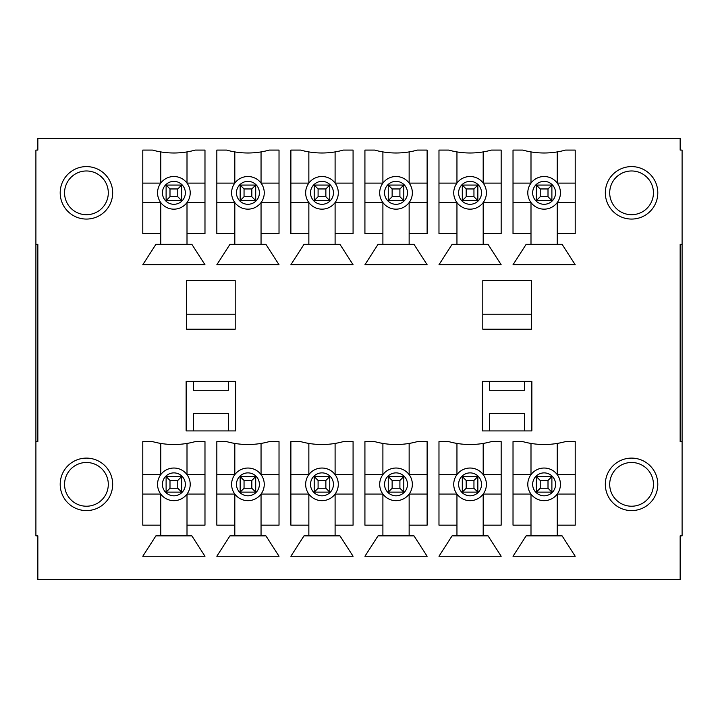 <?xml version="1.0" encoding="UTF-8"?>
<svg xmlns="http://www.w3.org/2000/svg" width="718" height="718" viewBox="0 0 718 718"><rect width="100%" height="100%" fill="white"/><g stroke="black" fill="none" stroke-linecap="round" stroke-linejoin="round"><path stroke-width="1.08" d="M166.109 200.609L166.109 185.064L181.663 185.064L181.663 200.609L166.109 200.609L169.995 196.723L177.777 196.723L177.777 188.951L169.995 188.951L169.995 196.723M181.663 200.609L177.777 196.723M169.995 188.951L166.109 185.064M181.663 185.064L177.777 188.951M240.153 200.609L240.153 185.064L255.707 185.064L255.707 200.609L240.153 200.609L244.048 196.723L251.821 196.723L251.821 188.951L244.048 188.951L244.048 196.723M255.707 200.609L251.821 196.723M244.048 188.951L240.153 185.064M255.707 185.064L251.821 188.951M166.109 492.126L166.109 476.581L181.663 476.581L181.663 492.126L166.109 492.126L169.995 488.24L177.777 488.24L177.777 480.468L169.995 480.468L169.995 488.24M181.663 492.126L177.777 488.24M169.995 480.468L166.109 476.581M181.663 476.581L177.777 480.468M240.153 492.126L240.153 476.581L255.707 476.581L255.707 492.126L240.153 492.126L244.048 488.24L251.821 488.24L251.821 480.468L244.048 480.468L244.048 488.24M255.707 492.126L251.821 488.24M244.048 480.468L240.153 476.581M255.707 476.581L251.821 480.468M314.206 200.609L314.206 185.064L329.75 185.064L329.75 200.609L314.206 200.609L318.092 196.723L325.864 196.723L325.864 188.951L318.092 188.951L318.092 196.723M329.75 200.609L325.864 196.723M318.092 188.951L314.206 185.064M329.75 185.064L325.864 188.951M314.206 492.126L314.206 476.581L329.75 476.581L329.75 492.126L314.206 492.126L318.092 488.24L325.864 488.24L325.864 480.468L318.092 480.468L318.092 488.24M329.75 492.126L325.864 488.24M318.092 480.468L314.206 476.581M329.75 476.581L325.864 480.468M388.25 200.609L388.25 185.064L403.794 185.064L403.794 200.609L388.25 200.609L392.136 196.723L399.908 196.723L399.908 188.951L392.136 188.951L392.136 196.723M403.794 200.609L399.908 196.723M392.136 188.951L388.25 185.064M403.794 185.064L399.908 188.951M388.25 492.126L388.25 476.581L403.794 476.581L403.794 492.126L388.25 492.126L392.136 488.24L399.908 488.24L399.908 480.468L392.136 480.468L392.136 488.24M403.794 492.126L399.908 488.24M392.136 480.468L388.25 476.581M403.794 476.581L399.908 480.468M462.293 200.609L462.293 185.064L477.847 185.064L477.847 200.609L462.293 200.609L466.179 196.723L473.952 196.723L473.952 188.951L466.179 188.951L466.179 196.723M477.847 200.609L473.952 196.723M466.179 188.951L462.293 185.064M477.847 185.064L473.952 188.951M462.293 492.126L462.293 476.581L477.847 476.581L477.847 492.126L462.293 492.126L466.179 488.24L473.952 488.24L473.952 480.468L466.179 480.468L466.179 488.24M477.847 492.126L473.952 488.24M466.179 480.468L462.293 476.581M477.847 476.581L473.952 480.468M536.337 200.609L536.337 185.064L551.891 185.064L551.891 200.609L536.337 200.609L540.223 196.723L548.005 196.723L548.005 188.951L540.223 188.951L540.223 196.723M551.891 200.609L548.005 196.723M540.223 188.951L536.337 185.064M551.891 185.064L548.005 188.951M536.337 492.126L536.337 476.581L551.891 476.581L551.891 492.126L536.337 492.126L540.223 488.24L548.005 488.24L548.005 480.468L540.223 480.468L540.223 488.24M551.891 492.126L548.005 488.24M540.223 480.468L536.337 476.581M551.891 476.581L548.005 480.468M105.367 495.285A21.863 21.863 0 0 1 67.492 495.285A21.863 21.863 0 0 1 86.429 462.491A21.863 21.863 0 0 1 105.367 495.285M105.367 181.905A21.863 21.863 0 0 1 86.429 214.7A21.863 21.863 0 0 1 67.492 181.905A21.863 21.863 0 0 1 105.367 181.905M650.508 181.905A21.863 21.863 0 0 1 631.571 214.7A21.863 21.863 0 0 1 612.634 181.905A21.863 21.863 0 0 1 650.508 181.905M650.508 495.285A21.863 21.863 0 0 1 612.634 495.285A21.863 21.863 0 0 1 631.571 462.491A21.863 21.863 0 0 1 650.508 495.285M680.152 441.597L680.152 244.335L680.152 441.597L682.1 441.597L682.1 535.852L680.152 535.852L680.152 579.579L37.848 579.579L37.848 535.852L35.9 535.852L35.9 441.597L37.848 441.597L37.848 244.335L37.848 441.597M37.848 244.335L35.9 244.335L35.9 150.08L37.848 150.08L37.848 138.421L680.152 138.421L680.152 150.08L682.1 150.08L682.1 441.597M657.805 192.837A26.234 26.234 0 0 1 618.449 215.553A26.234 26.234 0 0 1 618.449 170.112A26.234 26.234 0 0 1 657.805 192.837M657.805 484.354A26.234 26.234 0 0 1 618.449 507.079A26.234 26.234 0 0 1 618.449 461.629A26.234 26.234 0 0 1 657.805 484.354M60.195 192.837A26.234 26.234 0 0 1 99.551 170.112A26.234 26.234 0 0 1 99.551 215.553A26.234 26.234 0 0 1 60.195 192.837M60.195 484.354A26.234 26.234 0 0 1 99.551 461.629A26.234 26.234 0 0 1 99.551 507.079A26.234 26.234 0 0 1 60.195 484.354M531.867 430.908L531.867 381.348L482.316 381.348L482.316 430.908L531.867 430.908M513.02 525.163L513.02 441.597L522.74 441.597A79.842 79.842 0 0 0 565.497 441.597L575.208 441.597L575.208 525.163L557.231 525.163L557.231 535.852L562.095 535.852L575.208 556.262L513.02 556.262L526.141 535.852L530.997 535.852L530.997 525.163L513.02 525.163M438.976 525.163L438.976 441.597L448.687 441.597A79.842 79.842 0 0 0 491.444 441.597L501.164 441.597L501.164 525.163L483.187 525.163L483.187 535.852L488.043 535.852L501.164 556.262L438.976 556.262L452.089 535.852L456.953 535.852L456.953 525.163L438.976 525.163M364.923 525.163L364.923 441.597L374.643 441.597A79.842 79.842 0 0 0 417.4 441.597L427.12 441.597L427.12 525.163L409.143 525.163L409.143 535.852L413.999 535.852L427.12 556.262L364.923 556.262L378.045 535.852L382.9 535.852L382.9 525.163L364.923 525.163M290.88 525.163L290.88 441.597L300.6 441.597A79.842 79.842 0 0 0 343.357 441.597L353.076 441.597L353.076 525.163L335.1 525.163L335.1 535.852L339.955 535.852L353.076 556.262L290.88 556.262L304.001 535.852L308.857 535.852L308.857 525.163L290.88 525.163M216.836 525.163L216.836 441.597L226.556 441.597A79.842 79.842 0 0 0 269.313 441.597L279.024 441.597L279.024 525.163L261.047 525.163L261.047 535.852L265.911 535.852L279.024 556.262L216.836 556.262L229.957 535.852L234.813 535.852L234.813 525.163L216.836 525.163M186.617 329.212L186.617 280.621L235.199 280.621L235.199 329.212L186.617 329.212M142.792 233.646L142.792 150.08L152.503 150.08A79.842 79.842 0 0 0 195.26 150.08L204.98 150.08L204.98 233.646L187.003 233.646L187.003 244.335L191.859 244.335L204.98 264.745L142.792 264.745L155.905 244.335L160.769 244.335L160.769 233.646L142.792 233.646M680.152 244.335L682.1 244.335M142.792 525.163L142.792 441.597L152.503 441.597A79.842 79.842 0 0 0 195.26 441.597L204.98 441.597L204.98 525.163L187.003 525.163L187.003 535.852L191.859 535.852L204.98 556.262L142.792 556.262L155.905 535.852L160.769 535.852L160.769 525.163L142.792 525.163M186.133 430.908L235.684 430.908L235.684 381.348L186.133 381.348L186.133 430.908M216.836 233.646L216.836 150.08L226.556 150.08A79.842 79.842 0 0 0 269.313 150.08L279.024 150.08L279.024 233.646L261.047 233.646L261.047 244.335L265.911 244.335L279.024 264.745L216.836 264.745L229.957 244.335L234.813 244.335L234.813 233.646L216.836 233.646M290.88 233.646L290.88 150.08L300.6 150.08A79.842 79.842 0 0 0 343.357 150.08L353.076 150.08L353.076 233.646L335.1 233.646L335.1 244.335L339.955 244.335L353.076 264.745L290.88 264.745L304.001 244.335L308.857 244.335L308.857 233.646L290.88 233.646M364.923 233.646L364.923 150.08L374.643 150.08A79.842 79.842 0 0 0 417.4 150.08L427.12 150.08L427.12 233.646L409.143 233.646L409.143 244.335L413.999 244.335L427.12 264.745L364.923 264.745L378.045 244.335L382.9 244.335L382.9 233.646L364.923 233.646M438.976 233.646L438.976 150.08L448.687 150.08A79.842 79.842 0 0 0 491.444 150.08L501.164 150.08L501.164 233.646L483.187 233.646L483.187 244.335L488.043 244.335L501.164 264.745L438.976 264.745L452.089 244.335L456.953 244.335L456.953 233.646L438.976 233.646M513.02 233.646L513.02 150.08L522.74 150.08A79.842 79.842 0 0 0 565.497 150.08L575.208 150.08L575.208 233.646L557.231 233.646L557.231 244.335L562.095 244.335L575.208 264.745L513.02 264.745L526.141 244.335L530.997 244.335L530.997 233.646L513.02 233.646M482.801 280.621L531.383 280.621L531.383 329.212L482.801 329.212L482.801 280.621M157.556 192.837A16.326 16.326 0 0 1 182.049 178.692A16.326 16.326 0 0 1 182.049 206.972A16.326 16.326 0 0 1 157.556 192.837M157.556 484.354A16.326 16.326 0 0 1 182.049 470.218A16.326 16.326 0 0 1 182.049 498.489A16.326 16.326 0 0 1 157.556 484.354M186.617 314.188L235.199 314.188M231.609 192.837A16.326 16.326 0 0 1 256.093 178.692A16.326 16.326 0 0 1 256.093 206.972A16.326 16.326 0 0 1 231.609 192.837M231.609 484.354A16.326 16.326 0 0 1 256.093 470.218A16.326 16.326 0 0 1 256.093 498.489A16.326 16.326 0 0 1 231.609 484.354M305.653 192.837A16.326 16.326 0 0 1 330.136 178.692A16.326 16.326 0 0 1 330.136 206.972A16.326 16.326 0 0 1 305.653 192.837M305.653 484.354A16.326 16.326 0 0 1 330.136 470.218A16.326 16.326 0 0 1 330.136 498.489A16.326 16.326 0 0 1 305.653 484.354M379.696 192.837A16.326 16.326 0 0 1 404.189 178.692A16.326 16.326 0 0 1 404.189 206.972A16.326 16.326 0 0 1 379.696 192.837M379.696 484.354A16.326 16.326 0 0 1 404.189 470.218A16.326 16.326 0 0 1 404.189 498.489A16.326 16.326 0 0 1 379.696 484.354M453.74 192.837A16.326 16.326 0 0 1 478.233 178.692A16.326 16.326 0 0 1 478.233 206.972A16.326 16.326 0 0 1 453.74 192.837M453.74 484.354A16.326 16.326 0 0 1 478.233 470.218A16.326 16.326 0 0 1 478.233 498.489A16.326 16.326 0 0 1 453.74 484.354M527.793 192.837A16.326 16.326 0 0 1 552.277 178.692A16.326 16.326 0 0 1 552.277 206.972A16.326 16.326 0 0 1 527.793 192.837M527.793 484.354A16.326 16.326 0 0 1 552.277 470.218A16.326 16.326 0 0 1 552.277 498.489A16.326 16.326 0 0 1 527.793 484.354M482.801 314.188L531.383 314.188M524.58 430.908L524.58 413.415L489.604 413.415L489.604 430.908M575.208 494.074L557.231 494.074L557.231 525.163M557.231 443.428L557.231 474.634L575.208 474.634M530.997 525.163L530.997 494.074L513.02 494.074M513.02 474.634L530.997 474.634L530.997 443.428M557.231 535.852L530.997 535.852M575.208 202.548L557.231 202.548L557.231 233.646M557.231 151.911L557.231 183.117L575.208 183.117M530.997 233.646L530.997 202.548L513.02 202.548M513.02 183.117L530.997 183.117L530.997 151.911M557.231 244.335L530.997 244.335M501.164 494.074L483.187 494.074L483.187 525.163M483.187 443.428L483.187 474.634L501.164 474.634M456.953 525.163L456.953 494.074L438.976 494.074M438.976 474.634L456.953 474.634L456.953 443.428M483.187 535.852L456.953 535.852M501.164 202.548L483.187 202.548L483.187 233.646M483.187 151.911L483.187 183.117L501.164 183.117M456.953 233.646L456.953 202.548L438.976 202.548M438.976 183.117L456.953 183.117L456.953 151.911M483.187 244.335L456.953 244.335M427.12 494.074L409.143 494.074L409.143 525.163M409.143 443.428L409.143 474.634L427.12 474.634M382.9 525.163L382.9 494.074L364.923 494.074M364.923 474.634L382.9 474.634L382.9 443.428M409.143 535.852L382.9 535.852M427.12 202.548L409.143 202.548L409.143 233.646M409.143 151.911L409.143 183.117L427.12 183.117M382.9 233.646L382.9 202.548L364.923 202.548M364.923 183.117L382.9 183.117L382.9 151.911M409.143 244.335L382.9 244.335M353.076 494.074L335.1 494.074L335.1 525.163M335.1 443.428L335.1 474.634L353.076 474.634M308.857 525.163L308.857 494.074L290.88 494.074M290.88 474.634L308.857 474.634L308.857 443.428M335.1 535.852L308.857 535.852M353.076 202.548L335.1 202.548L335.1 233.646M335.1 151.911L335.1 183.117L353.076 183.117M308.857 233.646L308.857 202.548L290.88 202.548M290.88 183.117L308.857 183.117L308.857 151.911M335.1 244.335L308.857 244.335M279.024 494.074L261.047 494.074L261.047 525.163M261.047 443.428L261.047 474.634L279.024 474.634M234.813 525.163L234.813 494.074L216.836 494.074M216.836 474.634L234.813 474.634L234.813 443.428M261.047 535.852L234.813 535.852M279.024 202.548L261.047 202.548L261.047 233.646M261.047 151.911L261.047 183.117L279.024 183.117M234.813 233.646L234.813 202.548L216.836 202.548M216.836 183.117L234.813 183.117L234.813 151.911M261.047 244.335L234.813 244.335M193.42 430.908L193.42 413.415L228.396 413.415L228.396 430.908M204.98 494.074L187.003 494.074L187.003 525.163M187.003 443.428L187.003 474.634L204.98 474.634M160.769 525.163L160.769 494.074L142.792 494.074M142.792 474.634L160.769 474.634L160.769 443.428M187.003 535.852L160.769 535.852M204.98 202.548L187.003 202.548L187.003 233.646M187.003 151.911L187.003 183.117L204.98 183.117M160.769 233.646L160.769 202.548L142.792 202.548M142.792 183.117L160.769 183.117L160.769 151.911M187.003 244.335L160.769 244.335M35.9 244.335L35.9 441.597M531.482 381.348L531.482 430.908M482.702 430.908L482.702 381.348M235.298 381.348L235.298 430.908M186.518 430.908L186.518 381.348M193.42 381.348L193.42 390.287L228.396 390.287L228.396 381.348M489.604 381.348L489.604 390.287L524.58 390.287L524.58 381.348M162.421 192.837A11.47 11.47 0 0 1 179.617 182.902A11.47 11.47 0 0 1 179.617 202.763A11.47 11.47 0 0 1 162.421 192.837M162.421 484.354A11.47 11.47 0 0 1 179.617 474.418A11.47 11.47 0 0 1 179.617 494.28A11.47 11.47 0 0 1 162.421 484.354M236.464 192.837A11.47 11.47 0 0 1 253.66 182.902A11.47 11.47 0 0 1 253.66 202.763A11.47 11.47 0 0 1 236.464 192.837M236.464 484.354A11.47 11.47 0 0 1 253.66 474.418A11.47 11.47 0 0 1 253.66 494.28A11.47 11.47 0 0 1 236.464 484.354M310.508 192.837A11.47 11.47 0 0 1 327.713 182.902A11.47 11.47 0 0 1 327.713 202.763A11.47 11.47 0 0 1 310.508 192.837M310.508 484.354A11.47 11.47 0 0 1 327.713 474.418A11.47 11.47 0 0 1 327.713 494.28A11.47 11.47 0 0 1 310.508 484.354M384.552 192.837A11.47 11.47 0 0 1 401.757 182.902A11.47 11.47 0 0 1 401.757 202.763A11.47 11.47 0 0 1 384.552 192.837M384.552 484.354A11.47 11.47 0 0 1 401.757 474.418A11.47 11.47 0 0 1 401.757 494.28A11.47 11.47 0 0 1 384.552 484.354M458.605 192.837A11.47 11.47 0 0 1 475.801 182.902A11.47 11.47 0 0 1 475.801 202.763A11.47 11.47 0 0 1 458.605 192.837M458.605 484.354A11.47 11.47 0 0 1 475.801 474.418A11.47 11.47 0 0 1 475.801 494.28A11.47 11.47 0 0 1 458.605 484.354M532.648 192.837A11.47 11.47 0 0 1 549.844 182.902A11.47 11.47 0 0 1 549.844 202.763A11.47 11.47 0 0 1 532.648 192.837M532.648 484.354A11.47 11.47 0 0 1 549.844 474.418A11.47 11.47 0 0 1 549.844 494.28A11.47 11.47 0 0 1 532.648 484.354"/></g></svg>
